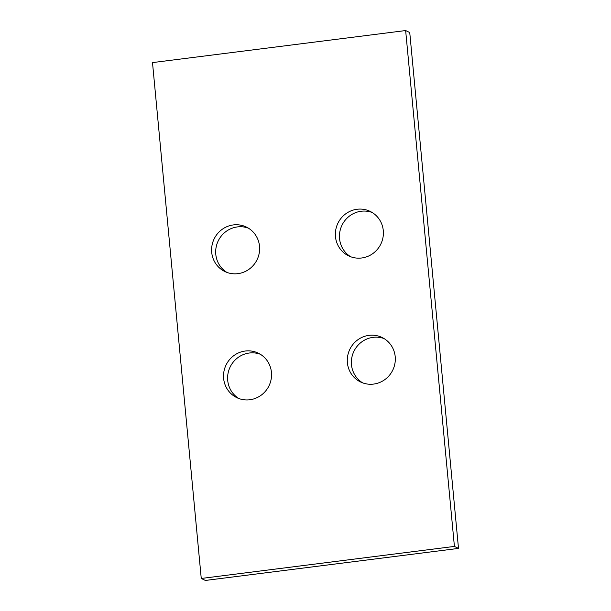 <?xml version="1.0" encoding="UTF-8"?>
<svg xmlns="http://www.w3.org/2000/svg" width="611" height="611" viewBox="0 0 611 611"><rect width="100%" height="100%" fill="white"/><g stroke="black" fill="none" stroke-linecap="round" stroke-linejoin="round"><path stroke-width="0.92" d="M152.498 62.597L405.651 30.55L454.416 546.417L201.256 578.464L152.498 62.597M271.444 372.366A24.707 23.852 115.9 0 1 261.103 395.256A24.707 23.852 115.9 0 1 236.74 397.616A24.707 23.852 115.9 0 1 223.626 378.423A24.707 23.852 115.9 0 1 233.96 355.526A24.707 23.852 115.9 0 1 258.323 353.166A24.707 23.852 115.9 0 1 271.444 372.366M395.21 356.694A24.707 23.852 115.9 0 1 384.869 379.584A24.707 23.852 115.9 0 1 360.505 381.951A24.707 23.852 115.9 0 1 347.392 362.751A24.707 23.852 115.9 0 1 357.725 339.861A24.707 23.852 115.9 0 1 382.089 337.493A24.707 23.852 115.9 0 1 395.21 356.694M383.288 230.599A24.707 23.852 115.9 0 1 372.954 253.489A24.707 23.852 115.9 0 1 348.591 255.849A24.707 23.852 115.9 0 1 335.47 236.648A24.707 23.852 115.9 0 1 345.811 213.758A24.707 23.852 115.9 0 1 370.174 211.398A24.707 23.852 115.9 0 1 383.288 230.599M259.522 246.264A24.707 23.852 115.9 0 1 249.181 269.153A24.707 23.852 115.9 0 1 224.817 271.521A24.707 23.852 115.9 0 1 211.704 252.32A24.707 23.852 115.9 0 1 222.045 229.43A24.707 23.852 115.9 0 1 246.409 227.063A24.707 23.852 115.9 0 1 259.522 246.264M405.651 30.55L409.744 32.536L458.502 548.403L205.349 580.45L201.256 578.464M454.416 546.417L458.502 548.403M238.832 398.509A24.707 23.852 115.9 0 1 227.712 380.401A24.707 23.852 115.9 0 1 260.317 354.258M362.598 382.837A24.707 23.852 115.9 0 1 351.478 364.736A24.707 23.852 115.9 0 1 384.09 338.593M350.683 256.742A24.707 23.852 115.9 0 1 339.556 238.634A24.707 23.852 115.9 0 1 372.168 212.491M226.91 272.407A24.707 23.852 115.9 0 1 215.79 254.306A24.707 23.852 115.9 0 1 248.402 228.163"/></g></svg>
